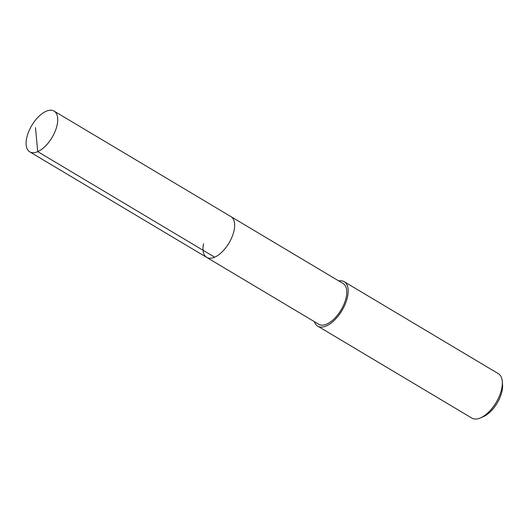 <?xml version="1.0" encoding="UTF-8"?>
<svg xmlns="http://www.w3.org/2000/svg" width="529" height="529" viewBox="0 0 529 529"><rect width="100%" height="100%" fill="white"/><g stroke="black" fill="none" stroke-linecap="round" stroke-linejoin="round"><path stroke-width="0.79" d="M26.648 138.175A23.732 11.797 120.8 0 1 38.557 116.684A23.732 11.797 120.8 0 1 54.07 111.09A23.732 11.797 120.8 0 1 57.178 124.765A23.732 11.797 120.8 0 1 45.269 146.249A23.732 11.797 120.8 0 1 29.756 151.849A23.732 11.797 120.8 0 1 26.648 138.175M234.096 230.32A23.732 11.797 -59.2 0 0 230.994 216.645A23.732 11.797 120.8 0 1 234.096 230.32A23.732 11.797 120.8 0 1 222.193 251.804A23.732 11.797 120.8 0 1 206.674 257.398A23.732 11.797 -59.2 0 0 222.193 251.804A23.732 11.797 -59.2 0 0 234.096 230.32M203.572 243.724A23.732 11.797 120.8 0 0 206.674 257.398L318.795 324.297A23.732 11.797 -59.2 0 0 334.308 318.696A23.732 11.797 -59.2 0 0 346.217 297.212A23.732 11.797 -59.2 0 0 343.109 283.537L54.07 111.09M338.732 280.919A25.855 12.848 120.8 0 1 344.2 281.706A25.855 12.848 120.8 0 1 347.586 296.61A25.855 12.848 120.8 0 1 334.612 320.025A25.855 12.848 120.8 0 1 317.704 326.122A25.855 12.848 120.8 0 1 314.411 321.678M317.704 326.122L471.861 418.089A25.855 12.848 -59.2 0 0 480.57 417.857A25.855 12.848 -59.2 0 0 501.737 388.584A25.855 12.848 -59.2 0 0 502.292 381.455A25.855 12.848 -59.2 0 0 498.358 373.679L344.2 281.706M480.57 417.857L483.546 416.548A22.628 11.241 -59.2 0 0 502.067 390.931A22.628 11.241 -59.2 0 0 502.55 384.695L502.292 381.455M35.476 127.628L37.738 151.638L214.655 257.193M206.674 257.398L29.756 151.849"/></g></svg>
